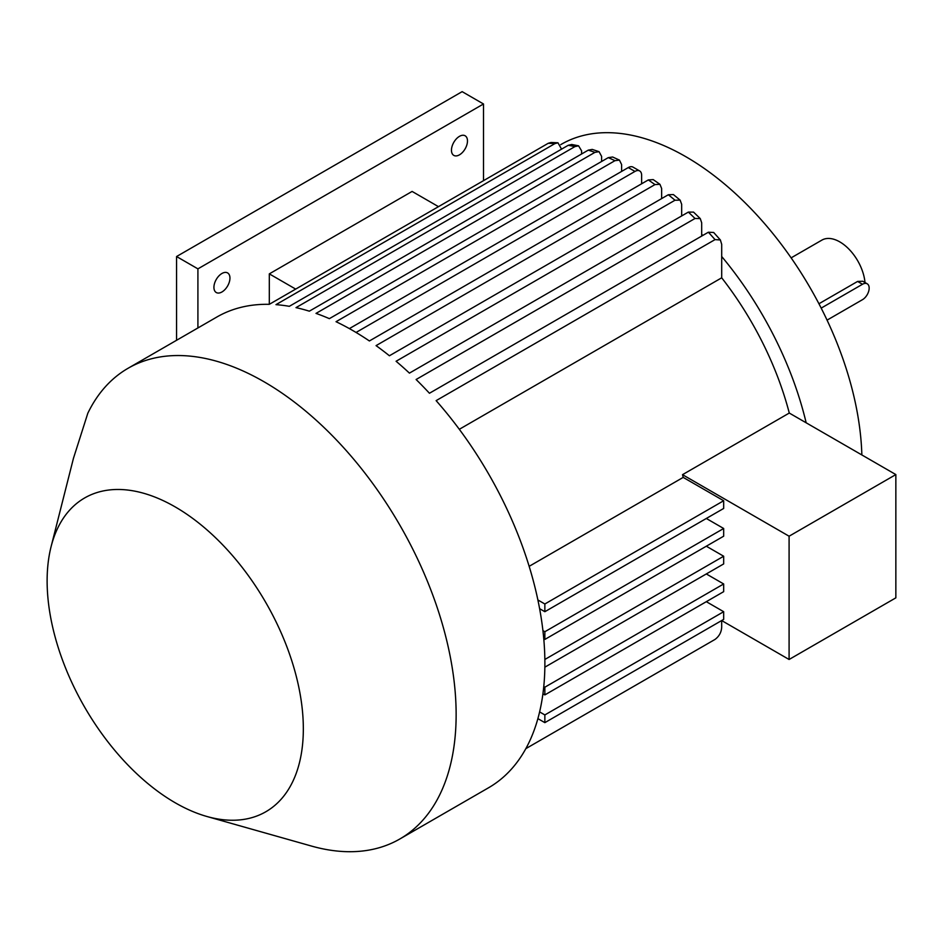 <?xml version="1.0" encoding="UTF-8"?>
<svg xmlns="http://www.w3.org/2000/svg" width="943" height="943" viewBox="0 0 943 943"><rect width="100%" height="100%" fill="white"/><g stroke="black" fill="none" stroke-linecap="round" stroke-linejoin="round"><path stroke-width="1.41" d="M221.935 291.976A11.328 6.542 120 0 0 229.338 281.992A11.328 6.542 120 0 0 227.593 272.916A11.328 6.542 120 0 0 221.935 273.482A11.328 6.542 120 0 0 214.532 283.454A11.328 6.542 120 0 0 216.277 292.53A11.328 6.542 120 0 0 221.935 291.976M459.477 154.829A11.328 6.542 120 0 0 466.868 144.857A11.328 6.542 120 0 0 465.135 135.78A11.328 6.542 120 0 0 459.477 136.334A11.328 6.542 120 0 0 452.074 146.318A11.328 6.542 120 0 0 453.807 155.395A11.328 6.542 120 0 0 459.477 154.829M791.13 257.863L821.872 240.123A35.858 20.699 60 0 1 839.8 241.891A35.858 20.699 60 0 1 865.002 282.535M818.937 303.752L857.588 281.438L862.762 281.238L867.206 283.796A9.442 5.446 120 0 0 862.491 284.267L857.588 281.438M560.743 144.633L561.25 144.338A249.117 143.831 60 0 1 685.797 156.679A249.117 143.831 60 0 1 861.855 454.95M701.686 236.08L701.686 234.324A249.117 143.831 60 0 1 702.771 235.444M459.312 429.301L721.701 277.808L721.701 256.508A249.117 143.831 60 0 1 806.159 422.794L895.85 474.577L895.85 597.85L789.091 659.487L721.666 620.553L721.701 626.977C721.466 632.128 719.238 636.277 715.03 639.425L525.84 748.648M51.099 546.622L73.448 458.333L87.817 413.246A271.761 156.903 60 0 1 128.095 368.265A271.761 156.903 60 0 1 263.969 381.726A271.761 156.903 60 0 1 441.513 621.213A271.761 156.903 60 0 1 399.856 838.975A271.761 156.903 60 0 1 311.473 846.06L206.894 816.485A181.174 104.602 60 0 1 175.233 802.788A181.174 104.602 60 0 1 51.099 546.622A181.174 104.602 60 0 1 175.233 506.933A181.174 104.602 60 0 1 302.338 709.82A181.174 104.602 60 0 1 206.894 816.485M721.701 256.508L721.701 244.343L720.369 239.958L715.03 239.616L436.126 400.634A271.761 156.903 60 0 1 537.887 599.972A271.761 156.903 60 0 1 539.608 608.671A271.761 156.903 60 0 1 542.92 630.619A271.761 156.903 60 0 1 543.769 638.8A271.761 156.903 60 0 1 544.854 659.463A271.761 156.903 60 0 1 544.854 667.173A271.761 156.903 60 0 1 543.769 686.575A271.761 156.903 60 0 1 542.92 693.789A271.761 156.903 60 0 1 539.608 711.906A271.761 156.903 60 0 1 537.887 718.625A271.761 156.903 60 0 1 488.592 787.747L399.856 838.975M715.03 239.616A271.761 156.903 -120 0 0 708.358 232.226L429.442 393.255A271.761 156.903 60 0 0 416.099 379.51L695.015 218.481A271.761 156.903 -120 0 0 688.343 212.092L409.427 373.122A271.761 156.903 60 0 0 396.084 361.263L674.988 200.234A271.761 156.903 -120 0 0 668.316 194.741L389.412 355.77A271.761 156.903 60 0 0 376.068 345.621L654.972 184.592A271.761 156.903 -120 0 0 648.301 179.936L369.397 340.965A271.761 156.903 60 0 0 356.053 332.455L634.957 171.426L628.286 167.571A9.442 5.446 -60 0 1 633.001 167.111L639.672 170.954A9.442 5.446 120 0 0 634.957 171.426M621.614 171.426L621.614 164.553L619.433 160.098L614.942 160.675L336.038 321.704A271.761 156.903 60 0 1 349.381 328.6A271.761 156.903 60 0 1 352.717 330.498A271.761 156.903 60 0 1 356.053 332.455M614.942 160.675A271.761 156.903 -120 0 0 608.27 157.634L329.366 318.651A271.761 156.903 60 0 0 316.011 313.394L594.927 152.365A271.761 156.903 -120 0 0 588.255 150.149L309.339 311.178A271.761 156.903 60 0 0 295.996 307.63L574.912 146.613A271.761 156.903 -120 0 0 568.24 145.293L289.324 306.322A271.761 156.903 60 0 0 275.981 304.648L554.885 143.619A271.761 156.903 -120 0 0 548.213 143.301L269.309 304.33L269.309 273.871L412.103 191.429L438.483 206.658M128.095 368.265L216.831 317.037A271.761 156.903 60 0 1 269.309 304.33M608.27 157.634L612.644 157.009L619.433 160.098M601.599 161.477L601.599 156.361L599.053 151.67L594.927 152.365M588.255 150.149L592.239 149.418L599.053 151.67M581.583 154.004L581.583 150.833L578.578 145.823L574.912 146.613M568.24 145.293L571.717 144.479L578.578 145.823M561.556 149.147L557.95 142.794L554.885 143.619M548.213 143.301L551.03 142.476L557.95 142.794M661.644 198.596L661.644 188.506L659.947 184.309L654.972 184.592M648.301 179.936L653.204 179.594L659.947 184.309M681.671 215.405L681.671 204.301L680.127 200.128L674.988 200.234M668.316 194.741L673.396 194.564L680.127 200.128M701.686 234.324L701.686 222.807L700.26 218.587L695.015 218.481M688.343 212.092L693.553 212.116L700.26 218.587M708.358 232.226L713.674 232.485L720.369 239.958M539.608 608.671L544.854 611.701L723.67 508.454L723.67 500.745L683.203 477.394A226.473 130.747 60 0 0 682.52 474.671L789.091 536.213L789.091 659.487M543.769 638.8L544.854 639.437L723.67 536.19L723.67 528.493L706.319 518.473M544.854 667.173L723.67 563.926L723.67 556.229L706.319 546.209M542.92 693.789L544.854 694.908L723.67 591.662L723.67 583.965L706.319 573.945M537.887 718.625L544.854 722.644L723.67 619.398L723.67 611.701L706.319 601.681M683.203 477.394L529.153 566.33M682.52 474.671L789.279 413.046L806.159 422.794M721.701 277.808A226.473 130.747 60 0 1 789.279 413.046M483.5 180.667L483.5 103.978L462.141 91.648L176.565 256.531L176.565 340.282M827.07 320.125L862.491 299.674A9.442 5.446 120 0 0 869.163 288.122A9.442 5.446 120 0 0 867.206 283.796M821.188 308.113L862.491 284.267M483.5 103.978L197.912 268.861L197.912 327.952M197.912 268.861L176.565 256.531M269.309 273.871L295.689 289.1M789.091 536.213L895.85 474.577M641.629 183.791L641.629 175.28A9.442 5.446 120 0 0 639.672 170.954M349.381 328.6L628.286 167.571M544.854 659.463L723.67 556.229M544.854 639.437L544.854 631.727L542.92 630.619M544.854 631.727L723.67 528.493M544.854 611.701L544.854 603.991L537.887 599.972M544.854 603.991L723.67 500.745M544.854 694.908L544.854 687.199L543.769 686.575M544.854 687.199L723.67 583.965M544.854 722.644L544.854 714.935L539.608 711.906M544.854 714.935L723.67 611.701"/></g></svg>
